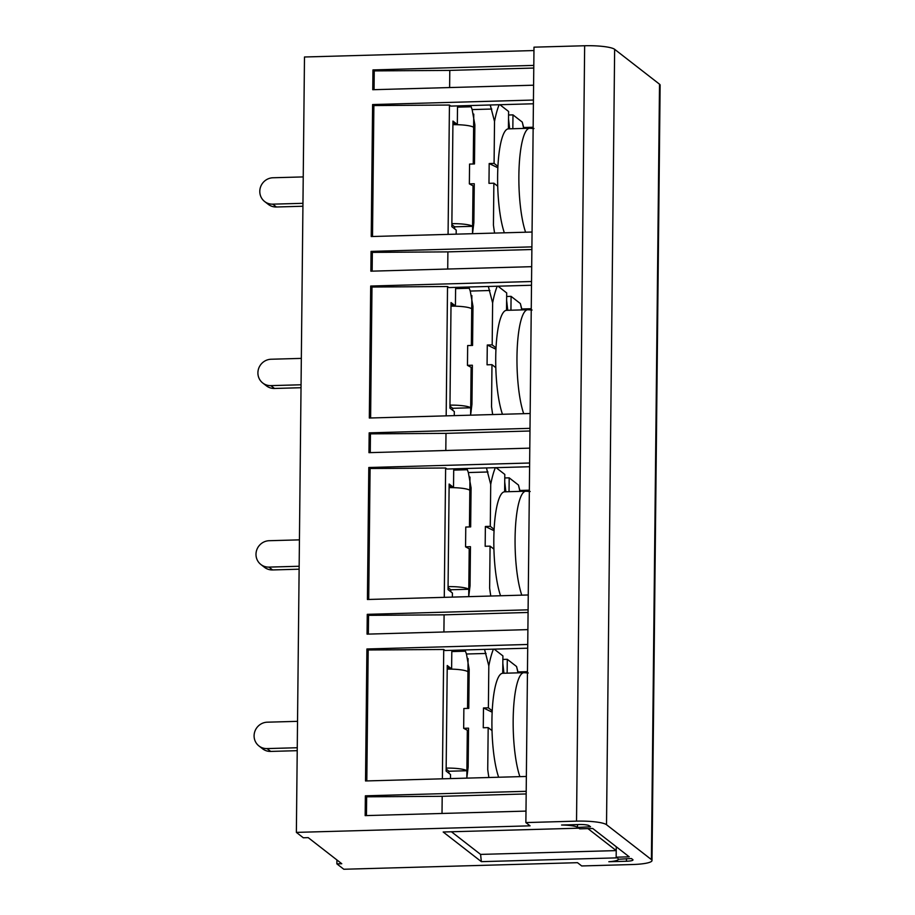 <?xml version="1.0" encoding="UTF-8"?>
<svg xmlns="http://www.w3.org/2000/svg" width="915" height="915" viewBox="0 0 915 915"><rect width="100%" height="100%" fill="white"/><g stroke="black" fill="none" stroke-linecap="round" stroke-linejoin="round"><path stroke-width="1.37" d="M530.06 825.833L525.873 822.574L576.53 821.144A25.117 4.3 0.6 0 1 606.519 824.712L651.4 859.585A25.117 4.3 0.6 0 1 652.006 860.535A25.117 4.3 0.6 0 1 632.368 864.526L581.7 865.956L577.502 862.685L343.811 869.25L336.869 863.863L341.775 863.726L308.206 837.637L303.3 837.774L296.369 832.387L530.06 825.833M652.006 860.535L660.127 85.141A25.117 4.3 -179.4 0 0 659.521 84.191L614.64 49.319A25.117 4.3 -179.4 0 0 584.651 45.75L533.994 47.168L525.873 822.574M533.948 50.554L304.489 56.993L296.369 832.387M490.246 104.985L494.523 121.443A90.551 19.592 -91.6 0 1 499.132 104.733M494.58 233.085A90.551 19.592 -91.6 0 1 493.437 225.136L493.871 183.194L488.976 183.332L489.182 163.533L497.863 167.765M474.233 186.477L469.361 183.881L469.567 164.082L474.473 163.945L474.874 124.886L472.151 109.583L470.687 105.534M525.599 232.204A56.936 12.318 -91.6 0 1 519.045 168.566A56.936 12.318 -91.6 0 1 529.682 128.26L508.431 128.855A56.936 12.318 88.4 0 0 508.42 128.855A56.936 12.318 88.4 0 0 497.92 166.381L494.077 163.396L489.182 163.533M494.077 163.396L494.523 121.443M469.361 183.881L474.267 183.743L473.856 222.803L472.506 233.702M451.861 224.667L454.618 226.817L454.595 228.807M452.925 122.381L455.693 124.68M533.8 65.4L372.965 69.917L374.246 70.901L449.791 70.398L533.765 68.042M372.965 69.917L372.76 89.716L533.594 85.198M488.347 286.464L492.625 302.922A90.551 19.592 -91.6 0 1 497.234 286.212M492.682 414.552A90.551 19.592 -91.6 0 1 491.538 406.615L491.973 364.673L487.066 364.81L487.283 345.012L495.953 349.244M472.334 367.956L467.462 365.36L467.668 345.561L472.575 345.424L472.975 306.365L470.253 291.062L468.789 287.013M523.7 413.683A56.936 12.318 -91.6 0 1 517.147 350.045A56.936 12.318 -91.6 0 1 527.783 309.739L506.533 310.334A56.936 12.318 88.4 0 0 506.521 310.334A56.936 12.318 88.4 0 0 496.022 347.86L492.178 344.875L487.283 345.012M492.178 344.875L492.625 302.922M467.462 365.36L472.357 365.222L471.957 404.27L470.607 415.17M449.963 406.146L452.719 408.296L452.696 410.286M451.026 303.86L453.783 306.148M451.873 223.672A18.426 3.157 0.6 0 1 472.598 226.314L473.021 185.917M473.249 163.979L473.627 127.322A18.426 3.157 -179.4 0 0 452.902 124.68M497.92 166.381A56.936 12.318 88.4 0 0 497.714 186.18A56.936 12.318 88.4 0 0 504.348 232.81M497.714 186.18L493.871 183.194M372.153 271.149L372.348 252.38L371.067 251.385L370.861 271.183L531.695 266.677M366.446 815.574L366.641 796.805L365.371 795.821L365.165 815.62L525.988 811.102M365.371 795.821L526.194 791.303M527.738 644.469L366.904 648.987L365.52 780.964L526.354 776.458M368.345 634.106L368.551 615.337L367.27 614.342L367.064 634.141L527.886 629.623M367.27 614.342L528.092 609.825M529.636 463.001L368.802 467.508L367.418 599.497L528.252 594.979M370.255 452.628L370.449 433.859L369.168 432.864L368.962 452.662L529.785 448.144M369.168 432.864L529.991 428.346M531.535 281.523L370.701 286.04L369.328 418.018L530.151 413.5M371.067 251.385L531.901 246.878M533.434 100.044L372.611 104.562L371.227 236.539L532.05 232.033M372.348 252.38L447.893 251.877L531.867 249.52M372.611 104.562L373.88 105.557L372.508 236.505M373.88 105.557L449.437 105.042L450.775 106.094L533.399 103.772M579.184 824.529L561.57 825.021A16.745 2.871 0.6 0 1 577.834 827.423L590.552 826.771L589.18 825.707A8.372 1.43 -179.4 0 0 579.184 824.529M486.448 467.942L490.715 484.401A90.551 19.592 -91.6 0 1 495.335 467.691M490.783 596.031A90.551 19.592 -91.6 0 1 489.628 588.093L490.074 546.141L485.167 546.278L485.373 526.48L494.054 530.723M470.436 549.435L465.563 546.827L465.769 527.04L470.665 526.903L471.076 487.844L468.354 472.54L466.89 468.491M521.79 595.162A56.936 12.318 -91.6 0 1 515.248 531.524A56.936 12.318 -91.6 0 1 525.885 491.206L504.634 491.812A56.936 12.318 88.4 0 0 504.623 491.812A56.936 12.318 88.4 0 0 494.123 529.339L490.28 526.342L485.373 526.48M490.28 526.342L490.715 484.401M465.563 546.827L470.459 546.69L470.047 585.749L468.709 596.649M448.053 587.624L450.821 589.763L450.798 591.765M449.128 485.339L451.884 487.626M449.974 405.139A18.426 3.157 0.6 0 1 470.699 407.781L471.122 367.395M471.351 345.458L471.728 308.801A18.426 3.157 -179.4 0 0 451.004 306.159M496.022 347.86A56.936 12.318 88.4 0 0 495.816 367.658A56.936 12.318 88.4 0 0 502.449 414.278M495.816 367.658L491.973 364.673M577.502 824.575L577.479 827.149M616.264 846.764L616.161 857.195L629.234 856.829L592.737 828.475L579.664 828.841L578.818 828.189L443.18 831.998L481.359 861.656L480.581 854.404L451.438 831.769M618.346 858.899L617.98 858.613A16.745 2.871 0.6 0 1 618.38 859.254A16.745 2.871 0.6 0 1 608.83 861.736L626.443 861.244A8.372 1.43 -179.4 0 0 632.986 859.917A8.372 1.43 -179.4 0 0 632.791 859.597L631.419 858.533L618.38 859.254M457.145 287.333L458.701 288.545M370.701 286.04L371.982 287.024L447.526 286.521L448.876 287.573L531.501 285.251M447.526 286.521L446.177 415.856M454.275 415.639L454.32 411.544L449.94 408.147L451.038 302.556L455.418 305.965L455.601 288.637L469.075 288.259M371.982 287.024L370.609 417.983M484.55 649.41L488.816 665.88A90.551 19.592 -91.6 0 1 493.425 649.158M488.885 777.51A90.551 19.592 -91.6 0 1 487.729 769.572L488.175 727.619L483.269 727.757L483.475 707.958L492.156 712.202M466.799 778.127L468.148 767.227L468.56 728.168L463.665 728.306L463.871 708.507L468.766 708.37L469.178 669.323L466.456 654.008L464.98 649.959M519.892 776.641A56.936 12.318 -91.6 0 1 513.338 713.002A56.936 12.318 -91.6 0 1 523.986 672.685L502.735 673.28A56.936 12.318 88.4 0 0 502.724 673.28A56.936 12.318 88.4 0 0 492.224 710.806L488.381 707.821L483.475 707.958M488.381 707.821L488.816 665.88M468.537 730.913L463.665 728.306M492.224 710.806A56.936 12.318 88.4 0 0 492.018 730.605A56.936 12.318 88.4 0 0 498.652 777.235M492.018 730.605L488.175 727.619M494.123 529.339A56.936 12.318 88.4 0 0 493.917 549.126A56.936 12.318 88.4 0 0 500.551 595.757M493.917 549.126L490.074 546.141M506.521 310.334L506.704 292.949L498 286.189M521.825 308.984L531.249 308.721M510.936 310.208L511.085 296.357L506.67 296.483M511.085 296.357L520.361 303.563A90.551 19.592 -91.6 0 1 521.767 309.899M522.008 309.899L520.361 303.563M459.044 105.866L460.6 107.078M523.723 127.505L533.148 127.242M499.899 104.71L508.603 111.481L508.42 128.855M512.835 128.729L512.983 114.878L508.568 115.004M512.983 114.878L522.259 122.095A90.551 19.592 -91.6 0 1 523.666 128.432M523.906 128.42L522.259 122.095M303.231 176.915L273.013 177.762A13.393 12.879 -52.2 0 0 264.652 201.54A13.393 12.879 -52.2 0 0 272.739 204.159L302.957 203.313M374.052 89.67L374.246 70.901M455.693 124.531L457.328 124.486L457.5 107.158L470.973 106.781M456.173 234.16L456.219 230.065L451.838 226.668L452.948 121.077L457.328 124.486M449.437 105.042L448.076 234.389M473.627 127.322L473.764 114.101M472.517 233.657L472.598 226.314L454.618 226.817M336.914 859.951L336.869 863.863M446.165 768.097A18.426 3.157 0.6 0 1 466.89 770.739L467.313 730.342M467.542 708.404L467.931 671.747A18.426 3.157 -179.4 0 0 447.206 669.105M481.359 861.656L616.996 857.858L616.161 857.195M453.337 650.29L454.904 651.503M366.904 648.987L368.185 649.982L443.729 649.478L445.079 650.519L527.692 648.197M443.729 649.478L442.38 778.814M450.477 778.585L450.512 774.502L446.131 771.093L447.241 665.514L451.621 668.911L451.804 651.583L465.266 651.206M587.933 828.613L616.23 850.595L480.581 854.404M468.72 596.603L469.212 548.874M450.821 589.763L468.789 589.26A18.426 3.157 0.6 0 0 448.064 586.618M452.376 597.106L452.422 593.023L448.041 589.615L449.139 484.035L453.52 487.432L453.703 470.116L467.176 469.738M469.441 526.937L469.967 477.058M469.83 490.28A18.426 3.157 -179.4 0 0 449.105 487.638M455.247 468.812L456.802 470.024M519.926 490.463L529.35 490.188M496.102 467.668L504.806 474.428L504.623 491.812M509.037 491.687L509.186 477.836L504.771 477.962M509.186 477.836L518.462 485.041A90.551 19.592 -91.6 0 1 519.869 491.378M520.097 491.378L518.462 485.041M368.802 467.508L370.083 468.503L445.628 468L446.978 469.04L529.591 466.73M368.551 615.337L444.095 614.834L528.069 612.467M370.083 468.503L368.711 599.462M518.016 671.93L527.452 671.667M494.203 649.147L502.907 655.906L502.724 673.28M507.139 673.165L507.287 659.303L502.861 659.429M507.287 659.303L516.563 666.52A90.551 19.592 -91.6 0 1 517.97 672.857M518.199 672.845L516.563 666.52M368.185 649.982L366.812 780.93M446.154 769.103L448.91 771.242L448.899 773.232M447.229 666.818L449.986 669.105M297.524 721.34L267.317 722.187A13.393 12.879 -52.2 0 0 258.956 745.965A13.393 12.879 -52.2 0 0 267.031 748.584L297.249 747.738M258.956 745.965L262.605 748.802A13.393 12.879 -52.2 0 0 270.691 751.421L297.226 750.677M449.986 668.957L451.621 668.911M467.931 671.747L468.068 658.537M466.822 778.082L466.89 770.739L448.91 771.242M366.641 796.805L442.197 796.302L526.171 793.946M445.628 468L444.278 597.335M443.912 631.979L444.095 614.834M445.811 450.5L445.994 433.355L529.968 430.999M370.449 433.859L445.994 433.355M442.197 796.302L442.014 813.458M504.725 481.885L505.846 491.778M299.434 539.861L269.216 540.708A13.393 12.879 -52.2 0 0 260.855 564.486A13.393 12.879 -52.2 0 0 268.941 567.106L299.148 566.259M260.855 564.486L264.504 567.323A13.393 12.879 -52.2 0 0 272.59 569.942L299.125 569.199M451.884 487.478L453.52 487.432M471.728 308.801L471.865 295.579M470.619 415.124L470.699 407.781L452.719 408.296M447.721 269.033L447.893 251.877M449.62 87.554L449.791 70.398M508.523 118.939L509.655 128.821M264.652 201.54L268.301 204.377A13.393 12.879 -52.2 0 0 276.387 206.996L302.922 206.241M301.332 358.383L271.115 359.24A13.393 12.879 -52.2 0 0 262.754 383.008A13.393 12.879 -52.2 0 0 270.84 385.627L301.058 384.78M502.827 663.364L503.948 673.246M453.783 306.01L455.418 305.965M506.624 300.406L507.756 310.299M262.754 383.008L266.402 385.844A13.393 12.879 -52.2 0 0 274.489 388.463L301.024 387.72M584.651 45.75L576.53 821.144M472.151 109.583L491.767 109.034M470.253 291.062L489.868 290.512M468.354 472.54L487.969 471.98M614.64 49.319L606.519 824.712M466.456 654.008L486.059 653.459M659.521 84.191L651.4 859.585M626.466 858.67L626.443 861.244M270.691 751.421L267.031 748.584M272.59 569.942L268.941 567.106M276.387 206.996L272.739 204.159M274.489 388.463L270.84 385.627M533.948 128.558L529.682 128.26M532.05 310.036L527.783 309.739M528.252 672.982L523.986 672.685M530.151 491.515L525.885 491.206"/></g></svg>
